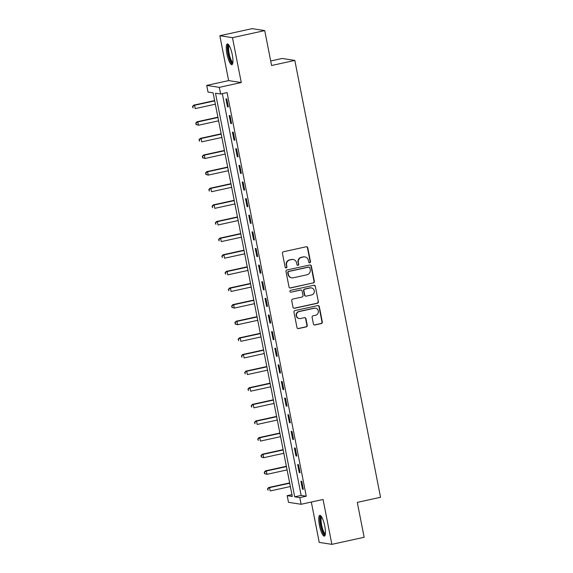 <?xml version="1.0" encoding="UTF-8"?>
<svg xmlns="http://www.w3.org/2000/svg" width="573" height="573" viewBox="0 0 573 573"><rect width="100%" height="100%" fill="white"/><g stroke="black" fill="none" stroke-linecap="round" stroke-linejoin="round"><path stroke-width="0.86" d="M309.785 262.771A0.938 0.902 98.8 0 0 310.494 261.66L307.773 247.794A1.332 1.289 98.8 0 0 306.247 246.762L283.442 251.762A1.332 1.289 98.8 0 0 282.432 253.345L285.146 267.211A0.938 0.902 98.8 0 0 286.214 267.928A0.938 0.902 98.8 0 0 286.923 266.825L286.572 265.027A4.276 4.133 98.8 0 1 289.809 259.963L291.707 259.548A4.276 4.133 98.8 0 1 296.585 262.835L296.936 264.633A0.938 0.902 98.8 0 0 298.003 265.349A0.938 0.902 98.8 0 0 298.712 264.239L298.354 262.448A4.276 4.133 98.8 0 1 301.591 257.384L303.489 256.969A4.276 4.133 98.8 0 1 308.367 260.257L308.718 262.047A0.938 0.902 98.8 0 0 309.785 262.771M309.298 262.735A0.938 0.902 98.8 0 0 310.151 261.61L307.429 247.737A1.332 1.289 98.8 0 0 306.541 246.734M285.726 267.899A0.938 0.902 98.8 0 0 286.579 266.767L286.572 265.027M297.509 265.313A0.938 0.902 98.8 0 0 298.368 264.189L298.354 262.448M324.762 526.164A10.615 2.521 -102.4 0 0 319.827 515.385A10.615 2.521 -102.4 0 0 319.44 525.341A10.615 2.521 -102.4 0 0 324.368 536.12A10.615 2.521 -102.4 0 0 324.762 526.164M232.266 54.722A10.615 2.521 -102.4 0 0 227.338 43.949A10.615 2.521 -102.4 0 0 226.944 53.905A10.615 2.521 -102.4 0 0 231.879 64.677A10.615 2.521 -102.4 0 0 232.266 54.722M313.395 323.96A1.332 1.289 98.8 0 0 314.921 324.984L321.324 323.587A1.332 1.289 98.8 0 0 322.334 322.005L319.311 306.598A1.332 1.289 98.8 0 0 317.786 305.574L294.973 310.566A1.332 1.289 98.8 0 0 293.963 312.149L296.986 327.548A1.332 1.289 98.8 0 0 298.512 328.58L306.24 326.889A1.332 1.289 98.8 0 0 307.25 325.306L305.961 318.71A1.332 1.289 98.8 0 0 304.435 317.686L300.603 318.524A3.574 3.452 98.8 0 1 296.456 315.143A3.574 3.452 98.8 0 1 299.235 311.54L314.248 308.253A3.574 3.452 98.8 0 1 318.395 311.633A3.574 3.452 98.8 0 1 315.616 315.236L313.116 315.78A1.332 1.289 98.8 0 0 312.106 317.363L313.395 323.96M299.808 497.622L301.111 504.276L288.491 502.32L287.188 495.674L292.302 496.462L213.12 92.847L207.999 92.052L206.695 85.406L219.316 87.354L220.626 94.008L215.505 93.213L294.694 496.834L299.808 497.622L306.269 496.211L227.08 92.59L220.626 94.008M264.733 30.598L232.459 37.668L219.839 35.719L252.113 28.65L264.733 30.598L271.588 65.508L294.823 60.423L380.536 497.285L357.294 502.371L364.142 537.281L331.867 544.35L323.065 499.47L301.111 504.276M219.839 35.719L228.641 80.6L241.269 82.548L232.459 37.668M241.269 82.548L219.316 87.354M313.359 282.99A1.332 1.289 98.8 0 0 314.369 281.407L311.347 266.001A1.332 1.289 98.8 0 0 309.821 264.977L287.009 269.969A1.332 1.289 98.8 0 0 285.999 271.552L289.021 286.951A1.332 1.289 98.8 0 0 290.547 287.983L313.016 282.933A1.332 1.289 98.8 0 0 314.025 281.35L311.003 265.951A1.332 1.289 98.8 0 0 310.108 264.948M315.329 286.299L318.352 301.706A1.332 1.289 98.8 0 1 317.342 303.289L294.529 308.281A1.332 1.289 98.8 0 1 293.004 307.25L291.714 300.66A1.332 1.289 98.8 0 1 292.724 299.077L301.971 297.05A1.332 1.289 98.8 0 0 302.988 295.467L302.129 291.098A1.332 1.289 98.8 0 0 300.603 290.067L290.969 292.18A0.938 0.902 98.8 0 1 289.888 291.292A0.938 0.902 98.8 0 1 290.611 290.353L313.803 285.275A1.332 1.289 98.8 0 1 315.329 286.299L318.352 301.706M311.325 502.034L319.24 542.402L331.867 544.35M222.317 93.635L301.147 495.416L306.269 496.211M225.912 98.857L227.474 106.836L228.326 106.972L226.765 98.993L225.912 98.857M229.171 115.481L230.74 123.46L231.592 123.596L230.024 115.617L229.171 115.481M232.43 132.105L233.999 140.084L234.851 140.22L233.283 132.241L232.43 132.105M235.696 148.729L237.258 156.708L238.11 156.844L236.549 148.865L235.696 148.729M238.955 165.353L240.524 173.333L241.376 173.461L239.808 165.482L238.955 165.353M242.214 181.978L243.783 189.957L244.635 190.086L243.067 182.107L242.214 181.978M245.48 198.602L247.042 206.581L247.894 206.71L246.333 198.731L245.48 198.602M248.739 215.226L250.308 223.205L251.16 223.334L249.592 215.355L248.739 215.226M251.998 231.85L253.567 239.829L254.419 239.958L252.851 231.979L251.998 231.85M255.264 248.474L256.826 256.453L257.678 256.582L256.117 248.603L255.264 248.474M258.523 265.091L260.092 273.07L260.944 273.206L259.376 265.227L258.523 265.091M261.782 281.715L263.351 289.694L264.203 289.831L262.635 281.852L261.782 281.715M265.048 298.34L266.61 306.319L267.462 306.455L265.901 298.476L265.048 298.34M268.307 314.964L269.876 322.943L270.728 323.079L269.16 315.1L268.307 314.964M271.566 331.588L273.135 339.567L273.987 339.696L272.419 331.717L271.566 331.588M274.832 348.212L276.394 356.191L277.246 356.32L275.685 348.341L274.832 348.212M278.091 364.836L279.66 372.815L280.512 372.944L278.944 364.965L278.091 364.836M281.35 381.46L282.919 389.439L283.771 389.568L282.21 381.589L281.35 381.46M284.616 398.085L286.178 406.064L287.03 406.193L285.469 398.214L284.616 398.085M287.875 414.702L289.444 422.688L290.296 422.817L288.728 414.838L287.875 414.702M291.134 431.326L292.703 439.305L293.555 439.441L291.994 431.462L291.134 431.326M294.4 447.95L295.962 455.929L296.814 456.065L295.253 448.086L294.4 447.95M297.659 464.574L299.228 472.553L300.08 472.689L298.512 464.71L297.659 464.574M300.918 481.198L302.487 489.177L303.339 489.313L301.778 481.327L300.918 481.198M294.823 60.423L282.203 58.467L270.7 60.989M291.944 494.628L287.188 495.674M228.641 80.6L206.695 85.406M301.147 495.416L294.694 496.834M227.474 106.836L228.269 106.664M230.74 123.46L231.528 123.288M233.999 140.084L234.794 139.912M237.258 156.708L238.053 156.536M240.524 173.333L241.312 173.161M243.783 189.957L244.578 189.785M247.042 206.581L247.837 206.409M250.308 223.205L251.096 223.033M253.567 239.829L254.362 239.65M256.826 256.453L257.621 256.274M260.092 273.07L260.88 272.898M263.351 289.694L264.146 289.523M266.61 306.319L267.405 306.147M269.876 322.943L270.664 322.771M273.135 339.567L273.93 339.395M276.394 356.191L277.189 356.019M279.66 372.815L280.448 372.643M282.919 389.439L283.714 389.26M286.178 406.064L286.973 405.885M289.444 422.688L290.232 422.509M292.703 439.305L293.498 439.133M295.962 455.929L296.757 455.757M299.228 472.553L300.016 472.381M302.487 489.177L303.282 489.005M304.965 256.919L304.621 256.869A4.276 4.133 98.8 0 0 303.153 256.912L303.489 256.969M298.017 262.391A4.276 4.133 98.8 0 1 301.248 257.327L303.153 256.912M293.183 259.497L292.839 259.447A4.276 4.133 98.8 0 0 291.363 259.49L291.707 259.548M286.228 264.977A4.276 4.133 98.8 0 1 289.465 259.913L291.363 259.49M289.917 287.961A1.332 1.289 98.8 0 0 290.203 287.933L313.016 282.933M309.85 267.827A0.938 0.902 98.8 0 0 308.79 267.104L288.763 271.487A0.938 0.902 98.8 0 0 288.054 272.598L288.427 274.488A4.276 4.133 98.8 0 0 293.304 277.783L306.992 274.782A4.276 4.133 98.8 0 0 310.222 269.718L309.85 267.827M309.112 267.097L308.768 267.047A0.938 0.902 98.8 0 0 308.446 267.054L308.79 267.104M291.829 277.826L291.492 277.776A4.276 4.133 98.8 0 1 288.09 274.438L287.718 272.547A0.938 0.902 98.8 0 1 288.427 271.437L308.446 267.054M293.899 308.26A1.332 1.289 98.8 0 0 294.185 308.231L316.998 303.232A1.332 1.289 98.8 0 0 318.008 301.649M301.061 290.053L300.725 290.002A1.332 1.289 98.8 0 0 300.259 290.017L290.969 292.18M311.576 294.952A3.574 3.452 98.8 0 0 311.433 287.925A3.574 3.452 98.8 0 0 310.201 287.968L304.915 289.129A1.332 1.289 98.8 0 0 303.898 290.712L304.757 295.081A1.332 1.289 98.8 0 0 306.283 296.112L311.576 294.952M311.433 287.925L311.089 287.875A3.574 3.452 98.8 0 0 309.864 287.911L310.201 287.968M305.824 296.126L305.481 296.069A1.332 1.289 98.8 0 1 304.421 295.031L303.561 290.654A1.332 1.289 98.8 0 1 304.571 289.071L309.864 287.911M314.985 286.249A1.332 1.289 98.8 0 0 314.09 285.239M315.479 308.21L315.136 308.159A3.574 3.452 98.8 0 0 313.911 308.195L314.248 308.253M299.371 318.559L299.027 318.509A3.574 3.452 98.8 0 1 298.891 311.49L313.911 308.195M297.881 328.558A1.332 1.289 98.8 0 0 298.168 328.53L305.903 326.832A1.332 1.289 98.8 0 0 306.913 325.249L305.617 318.66A1.332 1.289 98.8 0 0 304.721 317.657M314.291 324.963A1.332 1.289 98.8 0 0 314.577 324.934L320.98 323.53A1.332 1.289 98.8 0 0 321.99 321.947L318.968 306.548A1.332 1.289 98.8 0 0 318.072 305.538M214.631 100.569L193.695 105.153L194.548 105.289L195.2 108.612L215.348 104.2M214.689 100.877L194.548 105.289L192.464 106.564L193.072 107.946L192.807 106.614M192.464 106.564L193.695 105.153M217.89 117.193L196.954 121.777L197.807 121.913L198.459 125.236L218.607 120.824M217.955 117.501L197.807 121.913L195.73 123.181L196.331 124.563L196.066 123.238M196.331 124.563L198.459 125.236L195.987 124.513M195.73 123.181L196.954 121.777M221.157 133.817L200.213 138.401L201.066 138.537L201.725 141.86L221.866 137.448M221.214 134.125L201.066 138.537L198.989 139.805L199.59 141.187L199.332 139.862M198.989 139.805L200.213 138.401M224.415 150.441L203.479 155.025L204.332 155.161L204.984 158.485L225.132 154.073M224.48 150.749L204.332 155.161L202.248 156.429L202.856 157.811L202.591 156.486M202.856 157.811L204.984 158.485L202.513 157.761M202.248 156.429L203.479 155.025M227.674 167.065L206.738 171.649L207.591 171.778L208.243 175.109L228.391 170.697M227.739 167.373L207.591 171.778L205.514 173.053L206.115 174.436L205.85 173.103M206.115 174.436L208.243 175.109L205.771 174.385M205.514 173.053L206.738 171.649M232.817 62.958A9.182 2.185 77.6 0 1 231.012 61.683A9.182 2.185 77.6 0 1 227.954 51.369A9.182 2.185 77.6 0 1 228.906 45.117M229.279 45.718A8.502 2.02 -102.4 0 0 228.906 52.236A8.502 2.02 -102.4 0 0 231.628 60.982A8.502 2.02 -102.4 0 0 232.903 62.256M227.947 44.092A10.543 2.507 -102.4 0 0 227.775 52.472A10.543 2.507 -102.4 0 0 231.069 62.808A10.543 2.507 -102.4 0 0 232.373 64.291M325.306 534.401A9.182 2.185 77.6 0 1 320.83 525.169A9.182 2.185 77.6 0 1 321.396 516.56M321.775 517.161A8.502 2.02 -102.4 0 0 321.646 525.054A8.502 2.02 -102.4 0 0 325.392 533.699M320.443 515.528A10.543 2.507 -102.4 0 0 320.486 525.119A10.543 2.507 -102.4 0 0 324.862 535.734M230.94 183.689L209.997 188.273L210.857 188.402L211.509 191.726L231.65 187.321M230.998 183.99L210.857 188.402L208.773 189.677L209.374 191.06L209.116 189.727M208.773 189.677L209.997 188.273M234.199 200.314L213.263 204.898L214.116 205.027L214.768 208.35L234.916 203.945M234.264 200.614L214.116 205.027L212.031 206.301L212.64 207.684L212.375 206.352M212.031 206.301L213.263 204.898M237.466 216.938L216.522 221.522L217.375 221.651L218.026 224.974L238.175 220.562M237.523 217.239L217.375 221.651L215.298 222.926L215.899 224.308L215.634 222.976M215.298 222.926L216.522 221.522M240.724 233.555L219.781 238.146L220.641 238.275L221.293 241.598L241.434 237.186M240.782 233.863L220.641 238.275L218.557 239.55L219.158 240.932L218.9 239.6M218.557 239.55L219.781 238.146M243.983 250.179L223.047 254.77L223.9 254.899L224.552 258.222L244.7 253.81M244.048 250.487L223.9 254.899L221.823 256.174L222.424 257.556L222.159 256.224M221.823 256.174L223.047 254.77M247.25 266.803L226.306 271.387L227.159 271.523L227.81 274.847L247.959 270.435M247.307 267.111L227.159 271.523L225.082 272.791L225.683 274.181L225.425 272.848M225.082 272.791L226.306 271.387M250.508 283.427L229.565 288.011L230.425 288.147L231.077 291.471L251.218 287.059M250.566 283.735L230.425 288.147L228.341 289.415L228.942 290.798L228.684 289.472M228.341 289.415L229.565 288.011M253.767 300.051L232.831 304.635L233.684 304.772L234.336 308.095L254.484 303.683M253.832 300.359L233.684 304.772L231.607 306.039L232.208 307.422L231.943 306.097M232.208 307.422L234.336 308.095L231.864 307.372M231.607 306.039L232.831 304.635M257.033 316.676L236.09 321.26L236.943 321.396L237.594 324.719L257.743 320.307M257.091 316.984L236.943 321.396L234.866 322.663L235.467 324.046L235.209 322.721M235.467 324.046L237.594 324.719L235.123 323.996M234.866 322.663L236.09 321.26M260.292 333.3L239.356 337.884L240.209 338.013L240.861 341.343L261.002 336.931M260.35 333.608L240.209 338.013L238.124 339.288L238.726 340.67L238.468 339.338M238.124 339.288L239.356 337.884M263.551 349.924L242.615 354.508L243.468 354.637L244.119 357.96L264.268 353.555M263.616 350.225L243.468 354.637L241.391 355.912L241.992 357.294L241.727 355.962M241.391 355.912L242.615 354.508M266.817 366.548L245.874 371.132L246.727 371.261L247.378 374.584L267.527 370.172M266.875 366.849L246.727 371.261L244.65 372.536L245.251 373.918L244.993 372.586M244.65 372.536L245.874 371.132M270.076 383.172L249.14 387.756L249.993 387.885L250.645 391.209L270.785 386.796M270.134 383.473L249.993 387.885L247.908 389.16L248.51 390.542L248.252 389.21M247.908 389.16L249.14 387.756M273.335 399.789L252.399 404.38L253.252 404.509L253.903 407.833L274.052 403.421M273.4 400.097L253.252 404.509L251.175 405.784L251.776 407.167L251.511 405.834M251.175 405.784L252.399 404.38M276.601 416.413L255.658 420.997L256.511 421.134L257.162 424.457L277.311 420.045M276.659 416.721L256.511 421.134L254.433 422.408L255.035 423.791L254.777 422.459M254.433 422.408L255.658 420.997M279.86 433.038L258.924 437.622L259.777 437.758L260.429 441.081L280.569 436.669M279.918 433.346L259.777 437.758L257.692 439.025L258.294 440.415L258.036 439.083M257.692 439.025L258.924 437.622M283.119 449.662L262.183 454.246L263.036 454.382L263.687 457.705L283.836 453.293M283.184 449.97L263.036 454.382L260.959 455.65L261.56 457.032L261.295 455.707M261.56 457.032L263.687 457.705L261.216 456.982M260.959 455.65L262.183 454.246M286.385 466.286L265.442 470.87L266.295 471.006L266.946 474.329L287.094 469.917M286.443 466.594L266.295 471.006L264.217 472.274L264.819 473.656L264.561 472.331M264.819 473.656L266.946 474.329L264.475 473.606M264.217 472.274L265.442 470.87M289.644 482.91L268.708 487.494L269.561 487.623L270.212 490.954L290.353 486.541M289.702 483.218L269.561 487.623L267.476 488.898L268.078 490.28L267.82 488.955M267.476 488.898L268.708 487.494"/></g></svg>
